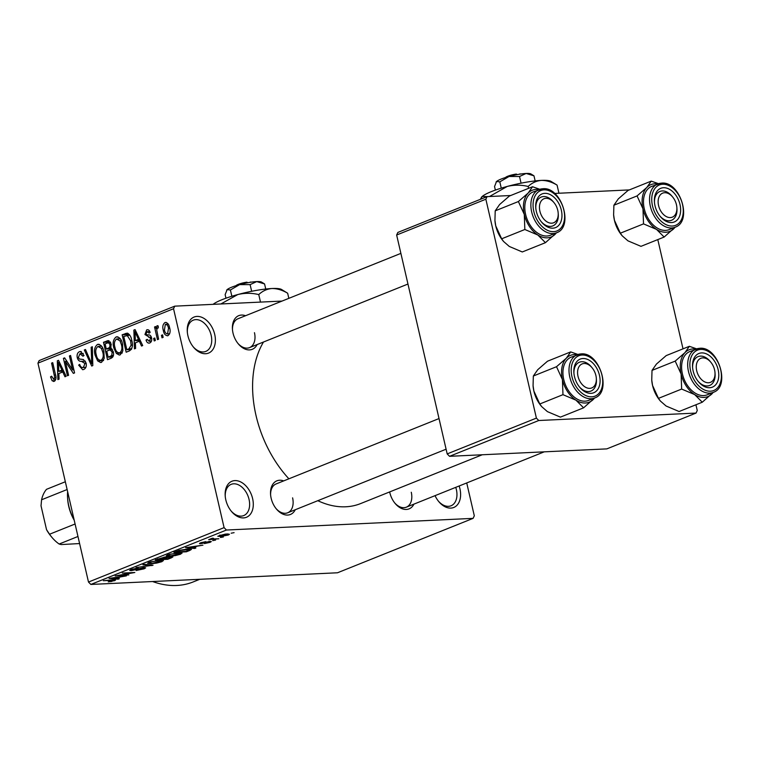 <?xml version="1.0" encoding="UTF-8"?>
<svg xmlns="http://www.w3.org/2000/svg" width="759" height="759" viewBox="0 0 759 759"><rect width="100%" height="100%" fill="white"/><g stroke="black" fill="none" stroke-linecap="round" stroke-linejoin="round"><path stroke-width="1.14" d="M214.721 334.444A19.421 13.017 -111.9 0 1 209.807 352.47A19.421 13.017 -111.9 0 1 193.517 347.205A19.421 13.017 -111.9 0 1 187.909 335.706A19.421 13.017 -111.9 0 1 187.293 331.692A19.421 13.017 -111.9 0 1 198.478 316.456A19.421 13.017 -111.9 0 1 214.721 334.444M193.137 346.73A16.831 11.281 68.1 0 0 205.793 351.417A16.831 11.281 68.1 0 0 211.144 335.241A16.831 11.281 68.1 0 0 193.26 320.165A16.831 11.281 68.1 0 0 187.35 332.3M252.624 498.616A19.421 13.017 -111.9 0 1 247.709 516.651A19.421 13.017 -111.9 0 1 231.429 511.386A19.421 13.017 -111.9 0 1 225.812 499.887A19.421 13.017 -111.9 0 1 225.195 495.874A19.421 13.017 -111.9 0 1 236.381 480.637A19.421 13.017 -111.9 0 1 252.624 498.616M231.04 510.911A16.831 11.281 68.1 0 0 243.696 515.589A16.831 11.281 68.1 0 0 249.047 499.413A16.831 11.281 68.1 0 0 231.163 484.346A16.831 11.281 68.1 0 0 225.252 496.471M459.138 485.988A19.421 13.017 -111.9 0 1 459.945 488.815A19.421 13.017 -111.9 0 1 455.039 506.841A19.421 13.017 -111.9 0 1 438.749 501.576A19.421 13.017 -111.9 0 1 435.049 495.655M438.37 501.101A16.831 11.281 68.1 0 0 451.026 505.788A16.831 11.281 68.1 0 0 456.377 489.612A16.831 11.281 68.1 0 0 455.742 487.354M295.251 509.744A18.131 12.144 -111.9 0 1 276.38 508.976A18.131 12.144 -111.9 0 1 271.143 498.246A18.131 12.144 -111.9 0 1 270.574 494.498A18.131 12.144 -111.9 0 1 283.676 480.902M276.001 508.502A15.541 10.408 68.1 0 0 287.661 512.79A15.541 10.408 68.1 0 0 292.594 497.857M257.121 344.567A18.131 12.144 -111.9 0 1 238.25 343.808A18.131 12.144 -111.9 0 1 233.013 333.068A18.131 12.144 -111.9 0 1 232.444 329.321A18.131 12.144 -111.9 0 1 245.546 315.725M237.871 343.324A15.541 10.408 68.1 0 0 249.521 347.622A15.541 10.408 68.1 0 0 254.464 332.689M413.93 504.128A18.131 12.144 -111.9 0 1 395.059 503.359A18.131 12.144 -111.9 0 1 389.822 492.629A18.131 12.144 -111.9 0 1 389.671 491.927M394.68 502.885A15.541 10.408 68.1 0 0 406.34 507.173A15.541 10.408 68.1 0 0 411.274 492.249M288.894 478.806A98.414 65.948 -111.9 0 1 256.011 415.467A98.414 65.948 -111.9 0 1 263.496 342.015M282.044 301.076L174.76 306.152L173.545 308.723L224.085 527.628L226.448 530.029L90.852 584.449L88.49 582.049L224.085 527.628M173.545 308.723L37.95 363.144L39.164 360.572L174.76 306.152M228.336 535.019L220.461 536.518L217.786 536.234L226.694 533.975L229.474 534.251L228.336 535.019L228.089 533.947M218.848 538.776L208.621 539.658L212.511 538.207L213.488 538.283L212.492 538.994L218.848 538.776M211.087 538.615L211.201 539.137L210.945 538.672M212.416 538.235L212.492 538.994M210.101 542.343L204.408 543.586L209 541.822L200.67 543.71C199.114 543.757 199.105 543.453 200.632 542.808L205.86 541.622L201.619 543.264L209.911 541.376L211.306 541.575L210.101 542.343L209.882 541.376M208.886 542.372L208.915 541.461M200.471 542.865L200.67 543.71C199.114 543.757 199.105 543.453 200.632 542.808M201.894 542.362L201.619 543.264M189.741 550.455L186.41 551.793L173.896 552.381L179.105 550.37L187.71 549.032L191.467 549.393L189.741 550.455L189.589 549.82M171.278 557.865L167.758 559.279L155.244 559.867L165.045 557.049L171.06 556.651L172.919 556.897L171.278 557.865L170.993 556.651M153.052 565.18L136.07 567.561L150.965 565.493L142.92 564.819L144.106 564.335L153.052 565.18M128.831 574.895L115.188 575.948L131.222 573.064L122.322 573.083L134.836 572.495L118.821 575.369L128.831 574.895M111.915 581.432L108.224 581.849L113.452 580.274L103.347 580.701L112.968 579.838C115.529 579.62 116.07 579.895 114.581 580.673L111.839 581.1M113.176 580.72L113.347 579.829M115.586 580.028L114.581 580.673L114.381 579.81M90.852 584.449L337.499 572.779L473.094 518.369L226.448 530.029M119.315 578.719L118.129 579.193L109.068 578.396L126.402 575.872L120.491 576.925L116.563 578.5L119.315 578.719M144.106 568.823L136.127 570.531L142.749 568.852L142.91 568.036L131.26 570.654L129.666 570.417L131.07 569.516L138.223 567.969L132.569 569.43L132.445 570.189L144.02 567.58L145.671 567.836L144.106 568.823L143.821 567.59M142.749 568.852L142.825 567.675M132.474 569.022L132.445 570.189M163.261 560.465L161.923 561.679L156.696 563.074L151.288 563.728L147.588 563.32L149.096 562.277L159.893 560.227L163.422 560.645M181.913 552.979L180.576 554.193L175.348 555.588L169.94 556.243L166.24 555.835L167.748 554.791L178.545 552.742L182.075 553.159M195.879 547.998L194.683 548.472L185.623 547.675L202.957 545.152L197.046 546.195L193.118 547.78L195.879 547.998M215.603 540.076L212.681 540.617L215.603 540.076M223.393 536.955L220.471 537.486L223.393 536.955M234.095 532.657L231.172 533.197L234.095 532.657M162.568 334.871L163.147 337.366L162.009 337.821L161.439 335.326L162.568 334.871M157.616 325.725L156.98 325.753L158.214 326L158.308 327.935L157.436 328.04L156.705 329.947L158.603 339.188L157.464 339.643L154.542 326.977L155.68 326.522L156.145 328.543L157.303 325.687M158.308 327.935L157.436 328.04M154.789 338.002L155.358 340.487L154.219 340.943L153.65 338.457L154.789 338.002M149.751 342.983C147.986 343.438 146.753 342.451 146.041 340.023L147.123 339.349L149.409 341.142L150.481 338.561L149.931 337.537L144.941 334.529L146.667 329.89C148.318 329.378 149.466 330.231 150.14 332.451L149.058 333.135L147.132 331.683L146.022 333.818L146.629 334.719L148.09 334.918C149.817 334.653 150.965 335.611 151.544 337.793C152.075 340.336 151.477 342.072 149.751 342.983L148.925 343.172M151.468 341.142L148.897 341.265L151.496 341.047M148.214 329.814L147.455 329.71M149.76 331.474L147.132 331.683M135.406 342.812L135.624 348.409L134.438 348.884L133.869 330.08L135.064 329.605L142.711 345.563L141.516 346.038L139.333 341.237L135.406 342.812M117.93 336.882L116.099 336.968C119.467 336.863 121.62 339.264 122.531 344.169L122.854 350.876L120.216 354.842L119.286 355.051L116.326 353.409L113.822 347.888C112.436 343.049 113.195 339.415 116.099 336.968L117.009 336.768M99.277 344.368L97.446 344.453C100.814 344.349 102.968 346.749 103.879 351.654L104.201 358.362L101.564 362.328L100.634 362.536L97.674 360.895L95.169 355.373C93.784 350.535 94.543 346.901 97.446 344.453L98.357 344.254M54.221 381.322L52.162 380.809L50.511 376.881L51.593 376.198L53.804 379.263L54.724 377.46L51.584 363.106L52.722 362.65L55.454 374.472C56.46 377.527 56.052 379.813 54.221 381.322L53.557 381.473M55.824 379.225L53.519 379.329L55.834 379.168M37.95 363.144L88.49 582.049M58.851 373.532L59.069 379.13L57.883 379.604L57.314 360.81L58.509 360.326L66.147 376.284L64.961 376.768L62.779 371.957L58.851 373.532M65.369 361.379L68.585 375.307L67.447 375.762L63.424 358.352L64.638 357.868L72.655 369.908L69.43 355.943L70.568 355.487L74.581 372.906L73.367 373.39L65.369 361.379L66.925 361.303M86.118 363.001C86.725 366.208 85.938 368.362 83.746 369.472L82.674 369.718L78.632 365.098L79.714 364.415C80.378 366.844 81.602 367.84 83.386 367.394L84.999 363.485L81.403 361.331C79.382 361.531 78.016 360.335 77.295 357.755C76.697 354.785 77.409 352.764 79.42 351.692L80.397 351.464L84.04 355.516L82.959 356.199L79.923 353.713L78.443 357.356L79.211 358.988L83.443 359.548L86.118 363.001M85.852 367.413L82.655 367.565L85.909 367.28M83.253 353.419L79.923 353.713M92.351 346.749L92.807 365.591L91.697 366.037L84.315 349.975L85.482 349.501L91.716 363.808L91.165 347.224L92.351 346.749M113.309 351.778C114.04 355.06 113.281 357.223 111.032 358.276L107.512 359.69L103.49 342.281L108.139 340.592L111.156 343.988L110.767 348.125L113.309 351.778M131.753 340.345C133.195 345.174 132.445 348.685 129.495 350.867L126.165 352.204L122.142 334.795L127.199 333.116C129.628 334.254 131.155 336.664 131.753 340.345M167.986 335.668C165.5 335.782 163.935 334.017 163.308 330.383C162.284 326.882 162.834 324.273 164.95 322.556C167.407 322.423 168.953 324.14 169.599 327.708C170.661 331.256 170.12 333.903 167.986 335.668L167.293 335.829M166.344 322.49L165.642 322.395M466.728 482.942L474.309 515.797L473.094 518.369M449.546 456.311L606.83 448.882L696.041 413.076L538.757 420.514L449.546 456.311L447.184 453.91L536.395 418.114L538.757 420.514M485.855 199.209L396.644 235.015L397.858 232.434L487.069 196.638L485.855 199.209L536.395 418.114M396.644 235.015L447.184 453.91M629.344 189.911L554.611 193.441M510.674 195.518L487.069 196.638M657.797 239.597L683.015 348.846M695.927 404.765L697.255 410.505L696.041 413.076M482.25 454.764L360.582 503.596A98.414 65.948 -111.9 0 1 317.812 500.684M199.769 579.297L193.156 581.944A108.774 72.883 -111.9 0 1 152.587 581.527M400.885 253.383L237.947 318.771A15.541 10.408 68.1 0 0 232.491 329.937M439.025 418.56L276.086 483.948A15.541 10.408 68.1 0 0 270.621 495.105M55.151 380.667L52.162 380.809M51.764 376.825L50.511 376.881M55.919 377.403L54.724 377.46M52.817 363.049L51.584 363.106M58.709 360.743L57.314 360.81M64.05 371.901L62.779 371.957M58.652 365.857L58.766 371.341L61.925 370.079L58.415 362.347L58.652 365.857M63.671 371.113L58.766 371.341M59.449 362.299L58.415 362.347M63.149 370.022L61.925 370.079M64.913 358.286L63.424 358.352M73.879 369.851L72.655 369.908M70.653 355.886L69.43 355.943M79.923 365.041L78.632 365.098M86.213 363.428L84.999 363.485M78.528 357.698L77.295 357.755M81.336 351.597L79.42 351.692M85.663 349.908L84.315 349.975M92.759 363.751L91.716 363.808M92.361 347.167L91.165 347.224M103.414 360.629L97.674 360.895M96.402 355.316L95.169 355.373M97.92 346.483C95.71 348.4 95.169 351.218 96.317 354.946C96.991 358.59 98.575 360.373 101.08 360.288C103.252 358.428 103.803 355.686 102.731 352.053L101.345 348.315L97.92 346.483L101.611 346.199M102.788 348.239L101.345 348.315M103.955 351.996L102.731 352.053M103.641 360.174L100.406 360.44L103.585 360.288M110.311 341.958L103.49 342.281M109.049 340.763L107.019 340.857M105.093 343.855L106.298 349.055L109.581 347.556L110.083 344.728L108.385 342.688L105.093 343.855M111.896 348.789L106.298 349.055M111.279 344.671L110.083 344.728M111.051 347.489L109.581 347.556M106.763 351.094L108.176 357.195L111.706 355.544L112.171 352.242L110.159 349.899L106.763 351.094M112.806 356.977L108.176 357.195M113.395 352.185L112.171 352.242M113.433 355.459L111.706 355.544M113.252 356.104L110.586 356.227M122.066 353.144L116.326 353.409M115.055 347.831L113.822 347.888M116.573 338.998C114.362 340.914 113.822 343.732 114.97 347.461C115.643 351.104 117.228 352.888 119.732 352.802C121.905 350.943 122.455 348.201 121.393 344.567L119.998 340.829L116.573 338.998L120.264 338.713M121.44 340.753L119.998 340.829M122.607 344.51L121.393 344.567M122.294 352.688L119.059 352.954L122.237 352.802M129.447 335.117L129.296 334.482M129.277 334.453L122.142 334.795M129.78 335.146L123.745 336.37L126.829 349.709L128.869 348.893L131.146 345.212L130.614 340.772L127.047 335.231L129.751 335.099M131.326 349.501L126.829 349.709M131.838 340.715L130.614 340.772M132.36 345.155L131.146 345.212M131.753 348.761L128.869 348.893M135.263 330.023L133.869 330.08M140.605 341.171L139.333 341.237M135.206 335.127L135.32 340.62L138.48 339.349L134.969 331.626L135.206 335.127M140.225 340.393L135.32 340.62M136.003 331.579L134.969 331.626M139.703 339.292L138.48 339.349M147.35 339.966L146.041 340.023M151.677 338.514L150.481 338.561M151.468 337.461L149.931 337.537M146.316 334.463L144.941 334.529M154.874 338.4L153.65 338.457M155.775 326.92L154.542 326.977M156.961 328.505L156.145 328.543M162.663 335.269L161.439 335.326M164.542 330.317L163.308 330.383M165.339 324.378L164.437 329.918C164.836 332.47 165.889 333.78 167.597 333.846L168.489 328.286C168.09 325.744 167.046 324.435 165.339 324.378L168.261 324.159M169.712 328.23L168.489 328.286M169.674 333.751L167.189 333.941L169.646 333.827M117.996 578.614L118.129 579.193M116.45 578.026L116.563 578.5M112.901 578.159L115.482 578.415L118.641 577.144L112.901 578.159M131.003 569.544L131.26 570.654M151.819 565.066L151.942 565.626M150.851 564.971L150.965 565.493M161.582 560.189L161.923 561.679M150.557 562.21L149.419 562.998L152.445 563.273L161.563 560.977L158.716 560.683L150.462 561.802M167.654 558.804L167.758 559.279M157.844 559.345L161.582 559.165L164.788 557.837L164.115 557.495L157.844 559.345L157.739 558.871M164.029 557.134L164.788 557.837M162.938 558.624L167.435 558.89L170.86 557.457L170.908 556.66M165.016 557.049L165.282 558.197L163.043 559.098M169.855 556.745L165.282 558.197M170.86 557.457L169.931 557.106M180.234 552.704L180.576 554.193M169.21 554.725L168.071 555.512L171.098 555.787L180.215 553.491L177.369 553.197L169.115 554.317M186.306 551.319L186.41 551.793M176.496 551.859L186.088 551.404L189.162 549.525L180.376 550.389L176.496 551.859L176.392 551.385M189.038 548.994L189.617 549.725L189.446 548.994M194.551 547.894L194.683 548.472M193.004 547.305L193.118 547.78M189.456 547.438L192.036 547.694L195.196 546.423L189.456 547.438M220.101 535.057L219.56 535.863L219.427 535.275M225.565 534.051L220.186 535.418C219.199 535.996 219.674 536.215 221.6 536.063L227.074 535.076L227.529 533.956M227.074 535.076C228.042 534.497 227.567 534.279 225.651 534.431M664.144 237.045L640.966 246.343L627.968 240.85L622.247 235.859L620.34 233.193L643.518 223.886L656.516 229.389L664.144 237.045L675.168 227.188M620.34 233.193L614.429 220.29L613.614 214.806L613.889 205.234L618.281 198.905L628.054 190.424L651.231 181.126L646.829 187.454A25.208 16.897 -111.9 0 1 654.78 183.792A25.208 16.897 -111.9 0 1 657.664 183.982M663.489 187.729A18.131 12.144 -111.9 0 1 680.017 204.55A18.131 12.144 -111.9 0 1 671.525 222.558A18.131 12.144 -111.9 0 1 660.235 216.467A18.131 12.144 -111.9 0 1 654.429 201.989A18.131 12.144 -111.9 0 1 663.489 187.729M676.857 207.397A12.95 8.681 68.1 0 0 672.702 197.055A12.95 8.681 68.1 0 0 662.835 193.071A12.95 8.681 68.1 0 0 658.138 202.444A12.95 8.681 68.1 0 0 668.053 217.292A12.95 8.681 68.1 0 0 676.876 207.852A12.95 8.681 68.1 0 0 676.857 207.397L676.933 208.564A15.541 10.408 -111.9 0 1 676.971 209.105A15.541 10.408 -111.9 0 1 671.516 220.281A15.541 10.408 -111.9 0 1 659.856 215.992A15.541 10.408 68.1 0 0 669.172 220.784A15.541 10.408 68.1 0 0 671.516 220.281A15.541 10.408 68.1 0 0 676.895 208.061M672.341 196.638A15.541 10.408 68.1 0 0 662.275 190.936A15.541 10.408 68.1 0 0 659.941 191.439A15.541 10.408 68.1 0 0 654.476 202.596A15.541 10.408 -111.9 0 1 659.941 191.439A15.541 10.408 -111.9 0 1 671.962 196.154L672.702 197.055M675.121 227.207C692.872 221.562 680.168 180.898 661.544 183.128L651.687 186.382A23.311 15.616 68.1 0 0 644.979 211.325A23.311 15.616 68.1 0 0 665.539 230.394A23.311 15.616 68.1 0 0 669.049 229.645L675.121 227.207A23.311 15.616 -111.9 0 1 671.611 227.966A23.311 15.616 -111.9 0 1 651.051 208.886A23.311 15.616 -111.9 0 1 657.759 183.944A23.311 15.616 -111.9 0 1 661.269 183.185M613.889 205.234L637.057 195.926L642.977 208.829L643.518 223.886M675.026 227.245A25.208 16.897 -111.9 0 1 673.916 228.573A25.208 16.897 -111.9 0 1 656.516 229.389A25.208 16.897 -111.9 0 1 642.977 208.829A25.208 16.897 68.1 0 1 646.829 187.454L637.057 195.926M658.489 183.678L651.231 181.126M622.143 235.736L621.716 235.214A25.208 16.897 -111.9 0 1 614.429 220.29A25.208 16.897 -111.9 0 1 613.633 215.082A25.208 16.897 -111.9 0 1 613.623 214.949M556.764 207.235A12.95 8.681 68.1 0 0 554.023 202.672A12.95 8.681 68.1 0 0 542.268 199.816A12.95 8.681 68.1 0 0 540.901 214.285A12.95 8.681 68.1 0 0 551.869 223.184A12.95 8.681 68.1 0 0 558.178 213.013A12.95 8.681 68.1 0 0 556.764 207.235M553.662 202.245A15.541 10.408 68.1 0 0 543.605 196.553A15.541 10.408 68.1 0 0 541.262 197.055A15.541 10.408 68.1 0 0 535.797 208.213A15.541 10.408 -111.9 0 1 541.262 197.055A15.541 10.408 -111.9 0 1 553.283 201.771L554.023 202.672M558.178 213.013L558.263 214.18A15.541 10.408 -111.9 0 1 552.837 225.897A15.541 10.408 -111.9 0 1 541.176 221.609A15.541 10.408 68.1 0 0 550.493 226.4A15.541 10.408 68.1 0 0 552.837 225.897A15.541 10.408 68.1 0 0 558.207 213.564M697.711 373.845A12.95 8.681 68.1 0 0 708.678 382.745A12.95 8.681 68.1 0 0 714.987 372.574A12.95 8.681 68.1 0 0 713.574 366.796A12.95 8.681 68.1 0 0 710.832 362.233A12.95 8.681 68.1 0 0 699.077 359.377A12.95 8.681 68.1 0 0 697.711 373.845M714.987 372.574L715.073 373.741A15.541 10.408 -111.9 0 1 709.646 385.458A15.541 10.408 -111.9 0 1 697.986 381.17A15.541 10.408 68.1 0 0 707.303 385.961A15.541 10.408 68.1 0 0 709.646 385.458A15.541 10.408 68.1 0 0 715.016 373.124M710.471 361.806A15.541 10.408 68.1 0 0 700.415 356.104A15.541 10.408 68.1 0 0 698.071 356.616A15.541 10.408 68.1 0 0 692.616 367.773A15.541 10.408 -111.9 0 1 698.071 356.616A15.541 10.408 -111.9 0 1 710.092 361.331L710.832 362.233M577.59 373.219A12.95 8.681 68.1 0 0 587.504 388.077A12.95 8.681 68.1 0 0 596.337 378.637A12.95 8.681 68.1 0 0 596.308 378.181A12.95 8.681 68.1 0 0 592.153 367.84A12.95 8.681 68.1 0 0 582.295 363.855A12.95 8.681 68.1 0 0 577.59 373.219M596.308 378.181L596.394 379.348A15.541 10.408 -111.9 0 1 596.422 379.889A15.541 10.408 -111.9 0 1 590.967 391.065A15.541 10.408 -111.9 0 1 579.307 386.777A15.541 10.408 68.1 0 0 588.623 391.568A15.541 10.408 68.1 0 0 590.967 391.065A15.541 10.408 68.1 0 0 596.346 378.845M591.792 367.422A15.541 10.408 68.1 0 0 581.736 361.72A15.541 10.408 68.1 0 0 579.392 362.223A15.541 10.408 68.1 0 0 573.937 373.381A15.541 10.408 -111.9 0 1 579.392 362.223A15.541 10.408 -111.9 0 1 591.413 366.939L592.153 367.84M67.627 491.69A36.261 24.297 68.1 0 0 67.608 498.312A36.261 24.297 68.1 0 0 74.097 519.725M74.221 520.238A33.671 22.561 -111.9 0 1 67.693 499.479L67.608 498.312M77.968 536.48L59.155 544.032L61.185 544.564L79.6 543.558M46.536 529.659L49.544 534.241A33.671 22.561 68.1 0 0 51.716 537.116L50.976 536.215A31.081 20.825 -111.9 0 1 46.536 529.659L41.024 505.798L41.584 499.773L67.124 489.527M75.084 523.995L49.544 534.241M65.331 481.756L46.527 489.308A33.671 22.561 68.1 0 0 41.584 499.773M51.716 537.116A33.671 22.561 68.1 0 0 59.155 544.032M556.347 232.861A25.208 16.897 68.1 0 1 555.237 234.18A25.208 16.897 -111.9 0 1 547.286 237.833A25.208 16.897 -111.9 0 1 537.837 235.005L545.465 242.662L556.489 232.804M552.856 228.174A18.131 12.144 -111.9 0 1 541.556 222.083A18.131 12.144 -111.9 0 1 535.75 207.605A18.131 12.144 -111.9 0 1 544.81 193.346A18.131 12.144 -111.9 0 1 561.337 210.167A18.131 12.144 -111.9 0 1 552.856 228.174M556.442 232.823C574.193 227.178 561.489 186.515 542.865 188.744L533.017 191.989A23.311 15.616 68.1 0 0 526.3 216.932A23.311 15.616 68.1 0 0 546.859 236.011A23.311 15.616 68.1 0 0 550.379 235.252L556.442 232.823A23.311 15.616 -111.9 0 1 552.931 233.573A23.311 15.616 -111.9 0 1 532.372 214.493A23.311 15.616 -111.9 0 1 539.08 189.551A23.311 15.616 -111.9 0 1 542.59 188.801M501.661 238.8L495.75 225.897L494.934 220.423L495.21 210.841L518.378 201.543L524.298 214.446L524.839 229.503L501.661 238.8L503.578 241.476L509.289 246.457L522.287 251.96L545.465 242.662M524.839 229.503L537.837 235.005A25.208 16.897 -111.9 0 1 524.298 214.446A25.208 16.897 -111.9 0 1 528.15 193.061L518.378 201.543M495.21 210.841L499.612 204.522L509.384 196.04L532.552 186.742L528.15 193.061A25.208 16.897 -111.9 0 1 538.985 189.589M539.81 189.285L532.552 186.742M503.473 241.353L503.037 240.821A25.208 16.897 -111.9 0 1 495.75 225.897A25.208 16.897 -111.9 0 1 494.953 220.689A25.208 16.897 -111.9 0 1 494.944 220.565M702.274 402.223L679.096 411.52L666.098 406.018L660.387 401.037L658.47 398.361L681.648 389.063L694.646 394.566L702.274 402.223L713.299 392.356M658.47 398.361L652.56 385.458L651.744 379.974L652.019 370.401L656.421 364.083L666.193 355.601L689.362 346.303L684.969 352.622A25.208 16.897 -111.9 0 1 692.91 348.969A25.208 16.897 -111.9 0 1 695.794 349.149M701.62 352.907A18.131 12.144 -111.9 0 1 718.156 369.728A18.131 12.144 -111.9 0 1 709.665 387.726A18.131 12.144 -111.9 0 1 698.365 381.644A18.131 12.144 -111.9 0 1 692.559 367.157A18.131 12.144 -111.9 0 1 701.62 352.907M713.251 392.375C731.002 386.739 718.299 346.076 699.675 348.296L689.827 351.55A23.311 15.616 68.1 0 0 683.109 376.492A23.311 15.616 68.1 0 0 703.669 395.572A23.311 15.616 68.1 0 0 707.189 394.813L713.251 392.375A23.311 15.616 -111.9 0 1 709.741 393.134A23.311 15.616 -111.9 0 1 689.181 374.054A23.311 15.616 -111.9 0 1 695.889 349.112A23.311 15.616 -111.9 0 1 699.4 348.362M652.019 370.401L675.197 361.104L681.108 374.007L681.648 389.063M713.156 392.412A25.208 16.897 -111.9 0 1 712.046 393.741A25.208 16.897 -111.9 0 1 694.646 394.566A25.208 16.897 -111.9 0 1 681.108 374.007A25.208 16.897 68.1 0 1 684.969 352.622L675.197 361.104M696.629 348.846L689.362 346.303M660.283 400.904L659.846 400.382A25.208 16.897 -111.9 0 1 652.56 385.458A25.208 16.897 -111.9 0 1 651.763 380.25A25.208 16.897 -111.9 0 1 651.753 380.117M594.477 398.029A25.208 16.897 68.1 0 1 593.367 399.348A25.208 16.897 -111.9 0 1 585.417 403.01A25.208 16.897 -111.9 0 1 575.967 400.173L583.595 407.83L594.62 397.972M590.986 393.342A18.131 12.144 -111.9 0 1 579.696 387.251A18.131 12.144 -111.9 0 1 573.88 372.773A18.131 12.144 -111.9 0 1 582.94 358.514A18.131 12.144 -111.9 0 1 599.477 375.335A18.131 12.144 -111.9 0 1 590.986 393.342M594.572 397.991C612.323 392.346 599.619 351.683 580.996 353.912L571.148 357.157A23.311 15.616 68.1 0 0 564.44 382.1A23.311 15.616 68.1 0 0 584.999 401.179A23.311 15.616 68.1 0 0 588.51 400.429L594.572 397.991A23.311 15.616 -111.9 0 1 591.062 398.75A23.311 15.616 -111.9 0 1 570.502 379.671A23.311 15.616 -111.9 0 1 577.21 354.728A23.311 15.616 -111.9 0 1 580.72 353.969M539.801 403.978L533.881 391.075L533.065 385.591L533.34 376.018L556.518 366.711L562.428 379.614L562.969 394.671L539.801 403.978L541.708 406.644L547.419 411.634L560.427 417.127L583.595 407.83M562.969 394.671L575.967 400.173A25.208 16.897 -111.9 0 1 562.428 379.614A25.208 16.897 -111.9 0 1 566.29 358.239L556.518 366.711M533.34 376.018L537.742 369.69L547.514 361.208L570.683 351.91L566.29 358.239A25.208 16.897 -111.9 0 1 577.115 354.766M577.95 354.462L570.683 351.91M541.603 406.52L541.167 405.999A25.208 16.897 -111.9 0 1 533.881 391.075A25.208 16.897 -111.9 0 1 533.084 385.857A25.208 16.897 -111.9 0 1 533.084 385.733M250.802 282.225L249.36 282.452M250.489 282.006A7.77 1.309 -13 0 1 251.068 282.177L251.077 282.177M225.964 298.221L225.138 294.644L227.15 289.615L230.404 289.976L231.856 296.276M226.666 290.175A18.131 3.055 -13 0 1 226.704 290.109L227.15 289.615A18.131 3.055 -13 0 1 239.645 284.606L250.119 284.625L251.656 291.295M230.404 289.976L239.645 284.606A18.131 3.055 -13 0 1 256.722 281.589L264.568 283.942L265.745 289.037M250.119 284.625L256.722 281.589A18.131 3.055 -13 0 1 261.523 282.073L264.568 283.942M213.108 304.34A36.261 6.1 -13 0 1 237.804 294.549A36.261 6.1 -13 0 1 271.969 288.515A36.261 6.1 -13 0 1 281.561 289.492L287.652 293.221L288.837 298.353M213.118 304.34L217.368 304.141M220.869 303.97L237.804 294.549C244.778 292.879 251.76 292.889 258.762 294.587L260.498 302.101M258.762 294.587C262.5 291.001 266.902 288.98 271.969 288.515C277.111 288.486 282.339 290.061 287.652 293.221M226.704 290.109A18.131 3.055 -13 0 1 227.15 289.615M236.144 285.621L236.134 285.631A7.77 1.309 -13 0 1 246.912 282.168L247.728 282.746M520.209 174.105L518.767 174.342M519.896 173.887A7.77 1.309 -13 0 1 520.475 174.058L520.484 174.067M495.371 190.101L494.545 186.534L496.557 181.496L499.811 181.856L501.272 188.156M496.073 182.056A18.131 3.055 -13 0 1 496.12 181.989L496.557 181.496A18.131 3.055 -13 0 1 509.052 176.486L519.526 176.505L521.063 183.175M499.811 181.856L509.052 176.486A18.131 3.055 -13 0 1 526.129 173.469L533.975 175.822L535.152 180.917M519.526 176.505L526.129 173.469A18.131 3.055 -13 0 1 530.93 173.953L533.975 175.822M481.272 197.577A36.261 6.1 -13 0 1 481.348 197.444A36.261 6.1 -13 0 1 482.24 196.458A36.261 6.1 -13 0 1 507.211 186.439A36.261 6.1 -13 0 1 541.376 180.395A36.261 6.1 -13 0 1 550.977 181.373L557.068 185.101L558.947 193.241M480.295 199.361L482.24 196.458L487.876 196.6M489.489 196.524L507.211 186.439C514.185 184.76 521.177 184.769 528.169 186.467L528.596 188.327M528.169 186.467C531.917 182.881 536.309 180.86 541.376 180.395C546.518 180.376 551.746 181.942 557.068 185.101M496.12 181.989A18.131 3.055 -13 0 1 496.557 181.496M505.56 177.502L505.551 177.511A7.77 1.309 -13 0 1 516.329 174.058L517.145 174.627M55.568 375.003L54.344 375.06M61.043 365.61L59.876 365.667M85.425 361.142L81.403 361.331M92.693 360.81L91.573 360.857M110.786 348.087L108.433 348.201M128.053 333.381L125.33 333.514M137.597 334.89L136.44 334.947M151.373 337.157L148.65 337.281M149.362 564.829L149.495 565.389M662.683 184.247A21.755 14.573 68.1 0 0 652.493 205.86A21.755 14.573 68.1 0 0 672.332 226.04A21.755 14.573 68.1 0 0 682.521 204.437A21.755 14.573 68.1 0 0 662.683 184.247M553.653 231.656A21.755 14.573 68.1 0 0 563.842 210.044A21.755 14.573 68.1 0 0 544.004 189.864A21.755 14.573 68.1 0 0 533.814 211.467A21.755 14.573 68.1 0 0 553.653 231.656M700.813 349.425A21.755 14.573 68.1 0 0 690.624 371.028A21.755 14.573 68.1 0 0 710.462 391.208A21.755 14.573 68.1 0 0 720.652 369.605A21.755 14.573 68.1 0 0 700.813 349.425M591.792 396.824A21.755 14.573 68.1 0 0 601.972 375.221A21.755 14.573 68.1 0 0 582.144 355.032A21.755 14.573 68.1 0 0 571.954 376.635A21.755 14.573 68.1 0 0 591.792 396.824M108.385 342.688L110.672 342.584M110.159 349.899L112.607 349.785M113.689 580.369L113.565 579.819M143.849 568.178L143.717 567.599M131.544 570.056L131.392 569.392M149.419 562.998L149.238 562.22M161.563 560.977L161.382 560.189M165.016 557.599L164.893 557.059M168.071 555.512L167.891 554.734M180.215 553.491L180.035 552.704M209.617 541.917L209.493 541.404M201.182 543.188L201.05 542.647M212.131 538.89L212.008 538.34M407.962 284.037L249.521 347.622M544.231 451.842L406.34 507.173M287.661 512.79L446.093 449.205"/></g></svg>
